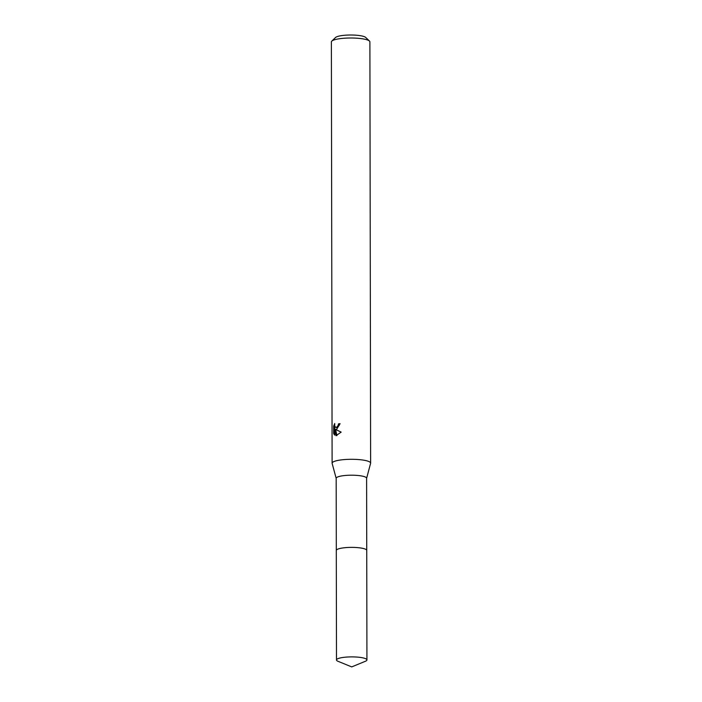 <?xml version="1.0" encoding="UTF-8"?>
<svg xmlns="http://www.w3.org/2000/svg" width="702" height="702" viewBox="0 0 702 702"><rect width="100%" height="100%" fill="white"/><g stroke="black" fill="none" stroke-linecap="round" stroke-linejoin="round"><path stroke-width="1.05" d="M366.304 549.692A15.216 3.062 179.9 0 0 355.107 547.455A15.216 3.062 179.9 0 0 340.014 548.455A15.216 3.062 179.9 0 0 336.732 549.745M366.734 550.298L366.611 478.237A15.216 3.062 179.9 0 0 356.704 475.386A15.216 3.062 179.9 0 0 339.891 476.281A15.216 3.062 179.9 0 0 336.179 478.29L336.311 550.35M366.611 478.316L370.595 463.346A19.261 3.87 179.9 0 0 370.621 463.136A19.261 3.87 179.9 0 0 358.09 459.529A19.261 3.87 179.9 0 0 336.811 460.661A19.261 3.87 179.9 0 0 332.107 463.206A19.261 3.87 179.9 0 0 332.143 463.417L336.179 478.369M336.749 429.22L335.266 429.326L341.163 432.116L335.986 435.705L334.582 429.089L334.591 435.117L333.669 433.52L333.661 426.079L334.731 423.499L334.696 426.017L335.828 427.421L336.749 427.22L338.197 425.324L338.434 423.911A19.261 3.87 -0.1 0 1 340.031 423.648L336.749 429.22M370.621 463.136L369.893 41.848A19.261 3.87 179.9 0 0 369.48 41.049A19.261 3.87 179.9 0 0 355.458 38.119A19.261 3.87 179.9 0 0 336.074 39.365A19.261 3.87 179.9 0 0 331.783 41.12A19.261 3.87 179.9 0 0 331.379 41.909L332.107 463.206M369.48 41.049L365.698 37.443A15.409 3.098 179.9 0 0 354.484 35.1A15.409 3.098 179.9 0 0 338.978 36.1A15.409 3.098 179.9 0 0 335.547 37.496L331.783 41.12M340.022 423.973A17.971 3.615 179.9 0 0 339.408 424.078L339.171 425.491L336.802 427.588L335.828 427.421M339.408 424.078L338.434 423.911M334.591 433.678L333.669 433.52M334.714 426.105L334.687 429.106M334.678 426.254L333.661 426.079M335.837 429.422L335.266 429.326M334.582 429.089L335.6 429.378M335.626 429.519L336.899 435.609M361.67 657.625A15.216 3.062 179.9 0 0 345.384 657.177A15.216 3.062 179.9 0 0 336.495 659.977A15.216 3.062 179.9 0 0 338.057 661.319L351.72 666.9L365.373 661.275A15.216 3.062 179.9 0 0 366.927 659.924A15.216 3.062 179.9 0 0 361.67 657.625M366.927 659.924L366.742 550.421A15.225 3.062 179.9 0 0 361.486 548.113A15.225 3.062 179.9 0 0 345.191 547.674A15.225 3.062 179.9 0 0 336.293 550.473L336.495 659.977"/></g></svg>
